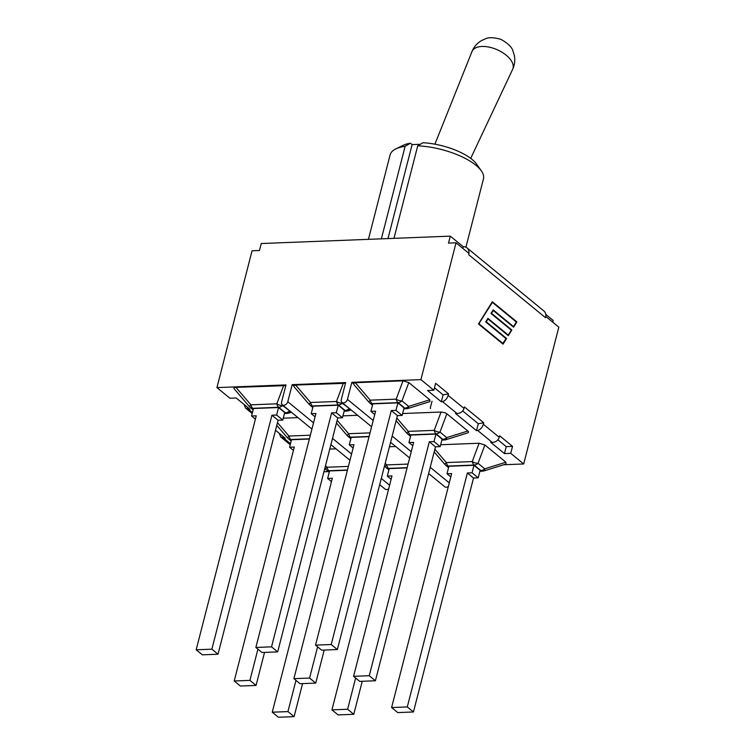<?xml version="1.0" encoding="UTF-8"?>
<svg xmlns="http://www.w3.org/2000/svg" width="755" height="755" viewBox="0 0 755 755"><rect width="100%" height="100%" fill="white"/><g stroke="black" fill="none" stroke-linecap="round" stroke-linejoin="round"><path stroke-width="1.13" d="M481.331 170.847L476.594 164.146A41.365 15.43 -165.6 0 0 422.998 142.714L417.723 145.819A48.197 17.978 14.4 0 1 481.331 170.847A48.197 17.978 14.4 0 1 483.464 178.859L465.911 247.225M368.421 239.344L390.108 154.888A48.197 17.978 14.4 0 1 395.846 148.895A48.197 17.978 14.4 0 1 405.124 146.31L410.399 143.205A41.365 15.43 -165.6 0 0 403.217 145.309L395.846 148.895M420.308 144.29L412.107 144.611L410.399 143.205M381.36 238.844L405.124 146.31M387.985 238.58L412.107 144.611M393.968 238.353L417.723 145.819M433.851 390.259L435.635 383.304L448.545 393.893L448.159 395.393C447.045 398.744 445.157 400.811 442.487 401.594L441.307 401.792L427.547 390.505L433.851 390.259L420.903 379.633L351.839 382.332L347.46 399.386A3.794 2.746 129.4 0 1 345.082 402.443A3.794 2.746 129.4 0 1 341.968 402.443A3.794 2.746 129.4 0 1 341.279 399.631L345.658 382.577L292.166 384.663L287.787 401.717A3.794 2.746 129.4 0 1 285.409 404.774A3.794 2.746 129.4 0 1 282.294 404.774A3.794 2.746 129.4 0 1 281.615 401.962L285.985 384.908L216.93 387.608L252.057 250.783L259.465 250.49L261.258 243.535L450.282 236.145L448.498 243.11L456.029 242.808L468.978 253.435L468.666 254.661L545.554 317.742L545.79 316.524A9.107 6.597 -50.6 0 0 543.921 310.994L467.034 247.914A9.107 6.597 129.4 0 1 468.902 253.378M467.034 247.914A9.107 6.597 129.4 0 0 463.353 246.772L450.282 236.145M545.761 314.373L553.198 320.469L552.764 322.168M402.613 413.532L441.062 412.032L434.21 430.359A6.068 3.52 87.8 0 0 436.088 433.842A6.068 4.398 -50.6 0 0 439.995 432.105A6.068 3.265 -159.5 0 1 434.21 430.359L408.285 431.379A6.068 0.802 139.4 0 0 406.954 433.342A6.068 6.068 0 0 0 407.709 434.087A6.068 4.398 -50.6 0 0 410.163 434.852A6.068 3.52 -92.2 0 1 408.285 431.379L396.819 417.987M446.847 413.768L467.845 431.001L446.705 437.607A6.068 4.398 129.4 0 1 442.798 439.344A6.068 3.52 87.8 0 0 444.431 439.948A6.068 6.068 0 0 0 446.007 439.674A6.068 1.812 -107.4 0 0 446.705 437.607L439.995 432.105L446.847 413.768L445.139 412.759L441.062 412.032M476.518 430.68L455.473 413.419L457.02 413.514C460.503 413.4 462.843 411.702 464.032 408.417L464.419 406.917L483.747 422.772L483.36 424.272C482.256 427.632 480.369 429.699 477.689 430.473L476.518 430.68L478.302 423.725L483.747 422.772M430.237 408.181L430.548 408.436A10.693 3.983 14.4 0 1 430.237 408.181L432.02 401.226M275.518 430.265L285.145 438.155L280.784 436.994L279.227 433.304M503.698 464.75L523.696 463.966L510.739 453.34L504.444 453.585L490.684 442.298L492.222 442.402C495.714 442.279 498.045 440.58 499.234 437.296L499.621 435.795L512.532 446.384L506.227 446.63L497.923 439.816M216.93 387.608L229.879 398.225L236.173 397.979L249.933 409.267L245.583 408.115L244.016 404.416M508.257 335.06L511.324 330.133L490.967 313.448L493.185 309.89L513.532 326.585L516.363 322.036L492.373 302.349L478.812 323.857L502.802 343.544L506.048 338.608L485.701 321.923L487.909 318.365L508.257 335.06L487.843 318.468M492.373 302.349L478.812 323.857M479 323.857L502.99 343.534M493.119 309.994L513.532 326.585M503.056 344.138L478.481 323.98L492.307 301.745L516.882 321.904L513.598 327.189L493.251 310.503L491.496 313.316L511.843 330.01L508.323 335.664L487.975 318.978L486.22 321.79L506.567 338.485L503.056 344.138M502.934 344.044L506.388 338.495L486.041 321.8L487.975 318.978M508.2 335.569L511.654 330.02L491.307 313.325L493.251 310.503M513.476 327.094L516.703 321.913L492.241 301.849M446.007 439.674L467.94 432.823L468.647 432.049L467.845 431.001M441.307 401.792L443.1 394.837L448.545 393.893M478.302 423.725L462.711 410.937M443.1 394.837L434.493 387.777M463.23 246.772L462.815 248.376M545.79 316.524A9.107 6.597 129.4 0 1 545.554 317.742M504.444 453.585L506.227 446.63M523.696 463.966L558.823 327.142L545.874 316.515M287.948 711.587L294.101 716.637L278.406 717.25L272.262 712.201L287.948 711.587L295.969 680.368M302.576 683.615L294.101 716.637M331.473 481.586L327.632 478.434L332.332 478.255L272.262 712.201M348.385 466.411L326.981 467.241A6.068 0.802 139.4 0 0 325.641 469.214A6.068 6.068 0 0 0 326.405 469.959A6.068 4.398 -50.6 0 0 328.859 470.724A6.068 3.52 -92.2 0 1 326.981 467.241L325.537 465.561M347.404 470.233L329.558 470.931L327.632 478.434M329.765 449.074L335.994 448.829M249.905 680.387L256.058 685.427L240.373 686.04L234.22 680.991L249.905 680.387L257.927 649.158M264.543 652.405L256.058 685.427M293.431 450.376L289.59 447.224L294.29 447.045L234.22 680.991M310.352 435.201L288.939 436.041A6.068 0.802 139.4 0 0 287.608 438.004A6.068 6.068 0 0 0 288.363 438.749A6.068 4.398 -50.6 0 0 290.817 439.514A6.068 3.52 -92.2 0 1 288.939 436.041L277.481 422.649M309.361 439.023L291.515 439.721L289.59 447.224M283.267 418.195L297.951 417.619M288.627 413.136A6.068 1.812 -107.4 0 0 289.316 411.06A6.068 4.398 129.4 0 1 285.409 412.796A6.068 3.52 87.8 0 0 287.051 413.4A6.068 6.068 0 0 0 288.627 413.136L291.421 412.258M211.872 649.177L218.016 654.217L202.331 654.83L196.177 649.791L211.872 649.177L271.932 415.222L278.085 420.271L218.016 654.217M255.388 419.167L251.547 416.014L256.247 415.835L196.177 649.791M289.778 410.918L282.606 405.558A6.068 3.265 -159.5 0 1 276.821 403.812A6.068 3.52 87.8 0 0 278.708 407.294A6.068 4.398 -50.6 0 0 282.606 405.558L282.757 405.152M283.682 385.484L276.821 403.812L250.896 404.831A6.068 0.802 139.4 0 0 249.565 406.794A6.068 6.068 0 0 0 250.33 407.54A6.068 4.398 -50.6 0 0 252.774 408.304A6.068 3.52 -92.2 0 1 250.896 404.831L235.938 387.353L285.805 385.635M249.565 406.794L234.248 388.9C233.512 387.966 234.069 387.447 235.938 387.353M271.932 415.222L276.632 415.042L282.785 420.082L284.711 412.579L278.557 407.54L253.482 408.512L251.547 416.014M282.785 420.082L278.085 420.271M278.557 407.54L276.632 415.042M348.291 410.805A6.068 1.812 -107.4 0 0 348.989 408.729A6.068 4.398 129.4 0 1 345.082 410.465A6.068 3.52 87.8 0 0 346.724 411.069A6.068 6.068 0 0 0 348.291 410.805L351.094 409.927M271.545 646.846L277.689 651.886L262.004 652.499L255.851 647.46L271.545 646.846L331.605 412.891L337.759 417.94L277.689 651.886M315.061 416.836L311.22 413.683L315.92 413.504L255.851 647.46M349.452 408.587L342.279 403.227A6.068 3.265 -159.5 0 1 336.494 401.481A6.068 3.52 87.8 0 0 338.372 404.963A6.068 4.398 -50.6 0 0 342.279 403.227L342.43 402.821M343.355 383.153L336.494 401.481L310.569 402.5A6.068 0.802 139.4 0 0 309.239 404.463A6.068 6.068 0 0 0 310.003 405.209A6.068 4.398 -50.6 0 0 312.447 405.973A6.068 3.52 -92.2 0 1 310.569 402.5L295.611 385.022L345.479 383.304M309.239 404.463L294.658 387.438L293.591 385.833L295.611 385.022M331.605 412.891L336.305 412.711L342.459 417.751L344.384 410.248L338.231 405.209L313.155 406.181L311.22 413.683M342.459 417.751L337.759 417.94M338.231 405.209L336.305 412.711M370.025 432.87L348.612 433.71A6.068 0.802 139.4 0 0 347.281 435.673A6.068 6.068 0 0 0 348.036 436.418A6.068 4.398 -50.6 0 0 350.49 437.183A6.068 3.52 -92.2 0 1 348.612 433.71L337.155 420.318M309.578 678.056L315.732 683.096L300.046 683.709L293.893 678.66L309.578 678.056L317.6 646.827M324.216 650.074L315.732 683.096M353.104 448.045L349.263 444.893L353.963 444.714L293.893 678.66M369.035 436.692L351.188 437.39L349.263 444.893M342.94 415.863L357.625 415.288M408.059 464.08L386.654 464.91A6.068 0.802 139.4 0 0 385.314 466.883A6.068 6.068 0 0 0 386.079 467.628A6.068 4.398 -50.6 0 0 388.532 468.393A6.068 3.52 -92.2 0 1 386.654 464.91L385.21 463.23M347.621 709.256L353.774 714.305L338.08 714.919L331.936 709.87L347.621 709.256L355.643 678.037M362.249 681.284L353.774 714.305M391.147 479.255L387.306 476.103L391.996 475.924L331.936 709.87M407.077 467.902L389.231 468.6L387.306 476.103M389.438 446.743L395.667 446.498M331.209 644.515L337.362 649.555L321.677 650.168L315.524 645.129L331.209 644.515L391.279 410.56L397.432 415.609L337.362 649.555M374.735 414.504L370.894 411.352L375.594 411.173L315.524 645.129M407.964 408.474A6.068 1.812 -107.4 0 0 408.663 406.398A6.068 4.398 129.4 0 1 404.755 408.134A6.068 3.52 87.8 0 0 406.398 408.738A6.068 6.068 0 0 0 407.964 408.474L429.897 401.622L429.803 399.791L408.663 406.398L401.953 400.896A6.068 3.265 -159.5 0 1 396.167 399.15A6.068 3.52 87.8 0 0 398.045 402.632A6.068 4.398 -50.6 0 0 401.953 400.896L408.804 382.568L429.803 399.791M403.028 380.822L396.167 399.15L370.243 400.169A6.068 0.802 139.4 0 0 368.912 402.132A6.068 6.068 0 0 0 369.667 402.877A6.068 4.398 -50.6 0 0 372.121 403.642A6.068 3.52 -92.2 0 1 370.243 400.169L355.284 382.691L403.028 380.822L408.804 382.568M368.912 402.132L354.331 385.107L353.264 383.502L355.284 382.691M391.279 410.56L395.979 410.38L402.132 415.42L404.057 407.917L397.904 402.877L372.819 403.849L370.894 411.352M402.132 415.42L397.432 415.609M397.904 402.877L395.979 410.38M369.252 675.716L375.405 680.765L359.71 681.378L353.566 676.329L369.252 675.716L429.321 441.769L435.475 446.818L375.405 680.765M412.777 445.714L408.936 442.562L413.636 442.383L353.566 676.329M429.321 441.769L434.021 441.581L440.165 446.63L442.1 439.127L435.946 434.078L410.862 435.059L408.936 442.562M440.165 446.63L435.475 446.818M435.946 434.078L434.021 441.581M440.656 444.742L479.104 443.242L472.252 461.569A6.068 3.52 87.8 0 0 474.131 465.042A6.068 4.398 -50.6 0 0 478.038 463.315A6.068 3.265 -159.5 0 1 472.252 461.569L446.328 462.579A6.068 0.802 139.4 0 0 444.988 464.551A6.068 6.068 0 0 0 445.752 465.297A6.068 4.398 -50.6 0 0 448.206 466.061A6.068 3.52 -92.2 0 1 446.328 462.579L434.861 449.197M407.294 706.925L413.447 711.974L397.753 712.588L391.609 707.539L407.294 706.925L467.364 472.979L473.517 478.019L413.447 711.974M450.82 476.924L446.979 473.772L451.669 473.593L391.609 707.539M467.364 472.979L472.054 472.79L478.208 477.839L473.517 478.019M484.049 470.884A6.068 1.812 -107.4 0 0 484.738 468.817A6.068 4.398 129.4 0 1 480.841 470.544A6.068 3.52 87.8 0 0 482.473 471.158A6.068 6.068 0 0 0 484.049 470.884L505.982 464.032L505.888 462.202L484.738 468.817L478.038 463.315L484.889 444.978L505.888 462.202M479.104 443.242L484.889 444.978M478.208 477.839L480.133 470.337L473.989 465.288L448.904 466.269L446.979 473.772M473.989 465.288L472.054 472.79M323.942 471.771L328.397 471.592M292.166 384.663L293.591 385.833M351.839 382.332L353.264 383.502M420.903 379.633L456.029 242.808M428.613 473.527L444.752 486.767A3.794 2.746 -50.6 0 0 448.366 486.456M379.699 484.682L385.088 489.098A3.794 2.746 -50.6 0 0 388.702 488.787M510.739 453.34L512.532 446.384M510.455 59.551A22.188 11.561 23.5 0 1 512.673 69.281C514.768 64.694 515.297 59.966 514.249 55.087L512.994 51.198C512.116 47.329 508.068 43.365 500.839 39.317C493.591 37.335 488.447 37.193 485.399 38.864L481.633 40.544C477.179 43.101 473.961 46.772 471.979 51.566A22.188 11.561 23.5 0 1 489.108 47.121A22.188 11.561 23.5 0 1 510.455 59.551M442.487 401.594L457.02 413.514M290.496 443.714L283.597 438.06M499.234 437.296L483.36 424.272M464.032 408.417L448.159 395.393M252.453 412.504L248.395 409.172M477.689 430.473L492.222 442.402M325.773 469.261A6.068 4.398 -50.6 0 0 326.405 469.959L329.218 472.262M329.482 471.233L328.859 470.724L347.47 469.997M287.731 438.051A6.068 4.398 -50.6 0 0 288.363 438.749L291.175 441.052M291.439 440.023L290.817 439.514L309.427 438.787M249.688 406.841A6.068 4.398 -50.6 0 0 250.33 407.54L253.133 409.852M253.397 408.814L252.774 408.304L278.708 407.294L285.409 412.796L284.644 412.825M309.361 404.51A6.068 4.398 -50.6 0 0 310.003 405.209L312.806 407.521M313.07 406.483L312.447 405.973L338.372 404.963L345.082 410.465L344.318 410.493M347.404 435.72A6.068 4.398 -50.6 0 0 348.036 436.418L350.849 438.721M351.113 437.692L350.49 437.183L369.101 436.456M385.446 466.93A6.068 4.398 -50.6 0 0 386.079 467.628L388.891 469.931M389.155 468.902L388.532 468.393L407.143 467.666M369.035 402.179A6.068 4.398 -50.6 0 0 369.667 402.877L372.479 405.19M372.743 404.151L372.121 403.642L398.045 402.632L404.755 408.134L403.991 408.162M407.077 433.389A6.068 4.398 -50.6 0 0 407.709 434.087L410.522 436.39M410.786 435.361L410.163 434.852L436.088 433.842L442.798 439.344L442.034 439.372M445.12 464.599A6.068 4.398 -50.6 0 0 445.752 465.297L448.564 467.6M448.829 466.571L448.206 466.061L474.131 465.042L480.841 470.544L480.076 470.582M449.282 482.917L430.218 467.279M411.239 451.707L392.175 436.069M373.197 420.497L347.46 399.386M389.608 485.248L381.303 478.434M351.566 454.038L332.502 438.4M313.523 422.828L287.787 401.717M470.705 158.38L512.673 69.281M434.899 144.177L471.979 51.566M245.583 408.115L252.189 413.532M280.784 436.994L290.231 444.742M324.839 468.27L325.641 469.214M276.783 425.358L287.608 438.004M287.051 413.4L284.475 413.504M346.724 411.069L344.148 411.173M336.456 423.026L347.281 435.673M384.512 465.939L385.314 466.883M406.398 408.738L403.821 408.842M444.431 439.948L441.854 440.052M396.13 420.695L406.954 433.342M434.163 451.905L444.988 464.551M482.473 471.158L479.897 471.262M409.635 457.955L390.571 442.317M371.592 426.745L341.968 402.443M349.961 460.286L330.898 444.648M311.919 429.076L282.294 404.774"/></g></svg>
